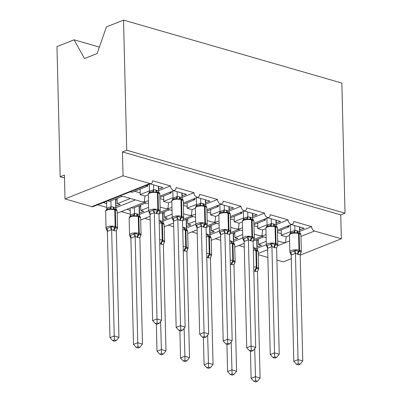 <?xml version="1.0" encoding="UTF-8"?>
<svg xmlns="http://www.w3.org/2000/svg" width="402" height="402" viewBox="0 0 402 402"><rect width="100%" height="100%" fill="white"/><g stroke="black" fill="none" stroke-linecap="round" stroke-linejoin="round"><path stroke-width="0.6" d="M99.374 47.099L74.089 39.808L56.978 46.627L60.159 176.749L64.496 178.001M135.399 199.9L115.776 207.723M130.409 198.462L117.263 203.703L120.278 204.568L115.736 206.191M106.696 203.583L103.259 202.593M107.525 200.894L109.359 201.422L122.504 196.181M106.786 207.422L97.711 204.804M117.133 198.327L117.263 203.703M148.308 194.759L145.011 196.07L144.363 201.884L141.187 201.573L120.67 195.653L93.148 206.623A3.814 2.633 -111.7 0 1 91.827 206.663L65.008 198.925L123.037 175.805L122.454 151.926L340.755 214.889L345.022 213.186L341.841 83.063L123.54 20.1L126.72 150.227L345.022 213.186M148.454 200.744L144.363 201.884L144.207 202.432L117.163 213.211M299.585 231.426L311.61 226.633L293.731 221.477A3.814 2.633 -111.7 0 1 292.324 224.205A3.814 2.633 -111.7 0 1 288.088 219.849L270.209 214.693A3.814 2.633 -111.7 0 1 268.797 217.422A3.814 2.633 -111.7 0 1 264.561 213.065L246.687 207.909A3.814 2.633 -111.7 0 1 245.275 210.633A3.814 2.633 -111.7 0 1 241.039 206.281L223.16 201.126A3.814 2.633 -111.7 0 1 221.748 203.849A3.814 2.633 -111.7 0 1 217.517 199.498L199.638 194.337A3.814 2.633 -111.7 0 1 198.226 197.065A3.814 2.633 -111.7 0 1 193.99 192.709L176.111 187.553A3.814 2.633 -111.7 0 1 174.699 190.282A3.814 2.633 -111.7 0 1 170.468 185.925L158.443 190.719M170.468 185.925L152.589 180.769A3.814 2.633 -111.7 0 1 151.177 183.498L123.64 194.467L120.841 195.101L120.685 195.648M151.177 183.498A3.814 2.633 -111.7 0 1 149.856 183.538L91.827 206.663M148.695 210.759L139.298 214.507M148.614 207.367L140.79 210.487L143.8 211.357L139.263 212.975M130.218 210.367L126.781 209.377M131.047 207.678L132.886 208.206L146.032 202.97M130.313 214.206L121.233 211.588M140.66 205.11L140.79 210.487M171.83 201.543L168.538 202.854L167.885 208.668L164.714 208.357L160.096 207.025M171.976 207.527L167.885 208.668L167.729 209.221L159.529 212.487M193.99 192.709L181.965 197.503M172.222 217.547L162.825 221.291M172.136 214.15L164.312 217.271L167.322 218.14L162.785 219.763M155.408 323.645L157.288 324.188L158.991 323.509L157.112 322.967L155.408 323.645L152.639 320.645L156.906 318.947L161.609 320.304L159.011 213.975L169.554 209.754M150.177 219.934L144.76 218.371M164.182 211.894L164.312 217.271M195.352 208.326L192.061 209.638L191.412 215.452L188.236 215.14L183.624 213.809M195.503 214.311L191.412 215.452L191.257 216.005L183.051 219.271M217.517 199.498L205.492 204.286M195.744 224.331L186.347 228.075M195.663 220.939L187.84 224.055L190.849 224.924L186.312 226.547M178.93 330.434L180.81 330.972L182.518 330.293L180.639 329.751L178.93 330.434L176.161 327.429L180.428 325.731L185.136 327.087L182.538 220.758L193.081 216.537M173.699 226.718L168.282 225.155M187.704 218.678L187.84 224.055M218.879 215.11L215.583 216.422L214.934 222.236L211.764 221.924L207.146 220.592M219.025 221.095L214.934 222.236L214.779 222.788L206.578 226.055M241.039 206.281L229.014 211.07M219.271 231.115L209.869 234.858M219.185 227.723L211.362 230.838L214.372 231.708L209.834 233.331M202.457 337.218L204.337 337.76L206.04 337.077L204.161 336.539L202.457 337.218L199.688 334.218L203.955 332.514L208.658 333.871L206.06 227.542L216.603 223.321M197.226 233.502L191.809 231.939M211.231 225.462L211.362 230.838M242.401 221.894L239.11 223.21L238.461 229.024L235.286 228.713L230.668 227.376M242.547 227.879L238.461 229.024L238.306 229.572L230.1 232.843M264.561 213.065L252.541 217.854M242.793 237.899L233.396 241.642M242.713 234.507L234.884 237.622L237.899 238.492L233.356 240.115M225.979 344.001L227.859 344.544L229.567 343.866L227.683 343.323L225.979 344.001L223.21 341.002L227.477 339.298L232.18 340.655L229.587 234.326L240.13 230.105M220.748 240.29L215.331 238.728M234.753 232.245L234.884 237.622M265.928 228.683L262.632 229.994L261.983 235.808L258.808 235.497L254.195 234.165M266.074 234.662L261.983 235.808L261.828 236.356L253.622 239.627M288.088 219.849L276.063 224.643M130.283 191.824L132.122 192.352L147.76 186.121L145.926 185.588M158.408 189.191L162.946 187.568L150.192 183.89M149.469 190.87L140.027 194.633L145.011 196.07M140.087 189.176L140.177 192.885A5.593 3.563 106.1 0 1 140.027 194.633M159.865 197.457L171.287 192.905L169.448 192.372M181.93 195.975L186.468 194.352L173.719 190.674M172.991 197.653L163.549 201.417L168.538 202.854M163.614 195.96L163.704 199.668A5.593 3.563 106.1 0 1 163.549 201.417M183.387 204.241L194.809 199.688L192.975 199.161M205.452 202.759L209.995 201.136L197.241 197.457M196.513 204.437L187.076 208.201L192.061 209.638M187.136 202.744L187.226 206.452A5.593 3.563 106.1 0 1 187.076 208.201M206.909 211.025L218.336 206.472L216.497 205.945M228.979 209.542L233.517 207.919L220.763 204.241M220.04 211.221L210.598 214.985L215.583 216.422M210.663 209.532L210.754 213.236A5.593 3.563 106.1 0 1 210.598 214.985M230.436 217.809L241.858 213.256L240.024 212.728M252.501 216.326L257.039 214.703L244.29 211.03M243.562 218.01L234.12 221.768L239.11 223.21M234.185 216.316L234.276 220.02A5.593 3.563 106.1 0 1 234.12 221.768M253.958 224.592L265.385 220.04L263.546 219.512M276.028 223.11L280.566 221.492L267.812 217.814M267.089 224.793L257.647 228.557L262.632 229.994M257.712 223.1L257.803 226.803A5.593 3.563 106.1 0 1 257.647 228.557M266.32 244.682L256.918 248.431M266.235 241.29L258.411 244.411L261.421 245.275L256.883 246.898M249.506 350.785L251.386 351.328L253.089 350.65L251.21 350.107L249.506 350.785L246.733 347.785L251.004 346.087L255.707 347.444L253.109 241.11L263.652 236.889M244.275 247.074L238.858 245.511M258.28 239.034L258.411 244.411M289.45 235.466L286.159 236.778L281.169 235.341L290.611 231.577M277.717 240.949L282.335 242.28L285.51 242.592L286.159 236.778M311.61 226.633A3.814 2.633 68.3 0 0 314.525 231.029L341.338 238.763L340.755 214.889M277.486 231.381L288.907 226.828L287.073 226.296M299.55 229.899L304.088 228.276L291.339 224.597M281.234 229.884L281.325 233.592A5.593 3.563 106.1 0 1 281.169 235.341M123.037 175.805L149.856 183.538M60.159 176.749L64.426 175.051L65.008 198.925M258.33 254.682L267.888 257.441M276.928 260.049L283.309 261.888L291.274 258.717M147.76 186.121L147.73 184.87M171.287 192.905L171.257 191.653M194.809 199.688L194.779 198.437M218.336 206.472L218.306 205.226M241.858 213.256L241.828 212.01M265.385 220.04L265.35 218.794M74.089 39.808L84.495 58.561L97.128 53.526L106.429 26.919L123.54 20.1M288.907 226.828L288.877 225.577M341.338 238.763L300.168 255.169M122.454 151.926L126.72 150.227M257.154 246.979L257.004 240.753M233.632 240.195L233.477 233.969M210.105 233.406L209.955 227.185M186.583 226.622L186.427 220.396M163.056 219.839L162.905 213.613M139.534 213.055L139.383 206.829M116.007 206.271L115.856 200.045M299.822 229.974L299.751 227.024M276.3 223.19L276.224 220.241M252.773 216.407L252.702 213.452M229.251 209.623L229.18 206.668M205.723 202.834L205.653 199.884M182.201 196.05L182.131 193.101M158.679 189.267L158.604 186.317M290.103 233.723L290.656 232.009L294.857 230.336L296.952 230.688A2.794 1.779 -73.9 0 0 298.048 232.622L294.812 232.884L293.324 232.421L291.45 232.864M298.093 254.436A2.794 1.779 -73.9 0 1 299.093 251.652A1.271 0.809 -73.9 0 0 299.545 250.386L299.138 233.673L298.575 233.512L298.982 250.225L299.545 250.386A5.462 1.864 -1.4 0 1 301.339 251.717L300.932 235.004A5.462 1.864 178.6 0 0 299.138 233.673A1.271 0.809 -73.9 0 0 298.636 232.793L298.078 232.632A1.271 0.809 106.1 0 0 298.068 232.627L298.073 232.632A1.271 0.809 106.1 0 1 298.575 233.512A5.462 1.864 178.6 0 0 290.857 233.808A5.462 1.864 178.6 0 0 289.44 235.11L289.852 251.823A5.462 1.864 -1.4 0 1 291.269 250.521A5.462 1.864 -1.4 0 1 298.982 250.225A1.271 0.809 106.1 0 1 298.53 251.491L301.304 251.813L300.158 254.682L298.093 254.436L295.45 253.32L291.189 255.129L289.897 252.19L290.581 252.416L293.782 251.139L295.234 250.064L298.53 251.491A2.794 1.779 -73.9 0 0 297.53 254.27M296.55 364.353L298.435 364.895L300.138 364.217L298.259 363.674L296.55 364.353L293.782 361.353L291.189 255.129M293.782 361.353L298.048 359.654L295.455 253.431M298.259 363.674L298.048 359.654L302.756 361.011L300.158 254.682M299.48 226.944L299.601 231.803L300.505 233.848M290.45 224.949L290.621 232.039M294.772 225.587L294.892 230.336M296.952 230.688L299.601 231.803M290.164 252.793L289.973 252.421M298.073 232.632L298.636 232.793A1.271 0.809 -73.9 0 0 298.631 232.793C300.204 233.346 300.952 233.954 300.882 234.632L300.932 235.004M294.812 232.884L294.892 230.441M295.234 250.064L295.45 253.32M302.756 361.011L300.138 364.217M250.446 351.057L251.114 378.357L255.381 376.659L260.089 378.016L257.491 271.682L253.838 270.908M255.592 380.679L253.883 381.357L255.762 381.9L257.471 381.222L255.592 380.679L254.697 348.675M253.265 247.471L256.928 248.803L256.707 239.657M254.863 271.275A2.794 1.779 106.1 0 1 255.858 268.491L258.637 268.817L257.491 271.682M253.737 266.838A5.462 1.864 -1.4 0 1 256.315 267.229L256.878 267.39A5.462 1.864 -1.4 0 1 258.672 268.722L258.215 251.632L255.406 249.632A1.271 0.809 -73.9 0 0 255.401 249.632A1.271 0.809 -73.9 0 1 255.908 250.516A5.462 1.864 178.6 0 0 253.33 250.124M257.948 251.034L256.928 248.803M257.471 381.222L260.089 378.016M251.114 378.357L253.883 381.357M258.31 240.23L256.737 240.858M277.405 228.22L277.36 227.844C277.425 227.17 276.676 226.557 275.114 226.009A1.271 0.809 -73.9 0 0 275.109 226.009L274.546 225.849A1.271 0.809 106.1 0 1 275.048 226.728A5.462 1.864 178.6 0 0 267.335 227.024A5.462 1.864 178.6 0 0 265.918 228.321L266.325 245.034A5.462 1.864 -1.4 0 1 267.742 243.738A5.462 1.864 -1.4 0 1 275.46 243.441L276.023 243.602A5.462 1.864 -1.4 0 1 277.817 244.934L277.405 228.22A5.462 1.864 178.6 0 0 275.616 226.889A1.271 0.809 -73.9 0 0 275.114 226.009L274.551 225.849A1.271 0.809 106.1 0 1 274.546 225.849L271.29 226.1L269.797 225.638L267.923 226.08M268.385 245.034L270.255 244.356L271.707 243.28L275.003 244.707L277.777 245.029L276.631 247.893L274.571 247.652L271.928 246.537L267.697 248.346L266.375 245.406L267.054 245.632L268.385 245.034M273.028 357.569L274.908 358.112L276.611 357.433L274.732 356.891L273.028 357.569L270.26 354.569L267.662 248.346M270.26 354.569L274.526 352.871L271.928 246.647M274.732 356.891L274.526 352.871L279.229 354.227L276.631 247.893M275.953 220.16L276.073 225.014L276.983 227.065M266.576 226.939L267.134 225.226L271.33 223.552L273.993 224.065L276.073 225.014M266.928 218.165L267.099 225.251M271.249 218.804L271.365 223.552M266.642 246.009L266.451 245.637M271.29 226.1L271.365 223.658M271.707 243.28L271.928 246.537M279.229 354.227L276.611 357.433M253.828 221.035L251.029 219.065A1.271 0.809 106.1 0 1 251.024 219.06L247.763 219.316L246.275 218.854L244.401 219.296M251.044 240.868A2.794 1.779 -73.9 0 1 252.044 238.084A1.271 0.809 -73.9 0 0 252.496 236.818L252.089 220.105L251.526 219.944L251.933 236.657L252.496 236.818A5.462 1.864 -1.4 0 1 254.29 238.15L253.883 221.432A5.462 1.864 178.6 0 0 252.089 220.105A1.271 0.809 -73.9 0 0 251.587 219.226L251.024 219.06A1.271 0.809 106.1 0 1 251.526 219.944A5.462 1.864 178.6 0 0 243.808 220.236A5.462 1.864 178.6 0 0 242.396 221.537L242.803 238.25A5.462 1.864 -1.4 0 1 244.22 236.949A5.462 1.864 -1.4 0 1 251.933 236.657A1.271 0.809 106.1 0 1 251.481 237.919L254.255 238.245L253.109 241.11L251.044 240.868L248.401 239.753L244.14 241.562L242.848 238.622L243.532 238.848L246.733 237.572L248.185 236.497L251.481 237.919A2.794 1.779 -73.9 0 0 250.481 240.703M246.733 347.785L244.14 241.562M251.21 350.107L248.406 239.863M252.431 213.377L252.551 218.231L253.456 220.276M243.054 220.15L243.607 218.437L247.808 216.763L250.471 217.281L252.551 218.231M243.401 211.382L243.577 218.467M247.727 212.02L247.843 216.768M247.763 219.316L247.843 216.874M248.185 236.497L248.401 239.753M242.929 238.853L242.803 238.25M255.707 347.444L253.089 350.65M230.301 214.251L227.507 212.276A1.271 0.809 106.1 0 1 227.502 212.276L224.241 212.532L222.753 212.07L220.874 212.512M227.522 234.08A2.794 1.779 -73.9 0 1 228.522 231.301A1.271 0.809 -73.9 0 0 228.974 230.034L228.567 213.321L227.999 213.155L228.411 229.874L228.974 230.034A5.462 1.864 -1.4 0 1 230.768 231.361L230.356 214.648A5.462 1.864 178.6 0 0 228.567 213.321A1.271 0.809 -73.9 0 0 228.065 212.442L227.502 212.276A1.271 0.809 106.1 0 1 227.999 213.155A5.462 1.864 178.6 0 0 220.286 213.452A5.462 1.864 178.6 0 0 218.869 214.753L219.276 231.467A5.462 1.864 -1.4 0 1 220.693 230.165A5.462 1.864 -1.4 0 1 228.411 229.874A1.271 0.809 106.1 0 1 227.954 231.135L230.728 231.462L229.587 234.326L226.959 233.919L224.879 232.969L220.613 234.778L219.326 231.833L220.005 232.065L223.21 230.788L224.658 229.713L227.954 231.135A2.794 1.779 -73.9 0 0 226.959 233.919M223.21 341.002L220.613 234.778M227.683 343.323L224.884 233.075M228.904 206.593L229.024 211.447L229.934 213.492M219.527 213.367L220.085 211.653L224.281 209.98L226.944 210.497L229.024 211.447M219.879 204.598L220.05 211.683M224.2 205.236L224.316 209.985M224.241 212.532L224.316 210.09M224.658 229.713L224.879 232.969M232.18 340.655L229.567 343.866M196.005 206.583L196.558 204.869L200.759 203.196L202.859 203.548A2.794 1.779 -73.9 0 0 203.955 205.487A1.271 0.809 106.1 0 1 203.975 205.492L200.714 205.744L199.226 205.286L197.352 205.723M206.784 207.497L203.975 205.492A1.271 0.809 106.1 0 1 204.477 206.372A5.462 1.864 178.6 0 0 196.764 206.668A5.462 1.864 178.6 0 0 195.347 207.97L195.754 224.683A5.462 1.864 -1.4 0 1 197.171 223.381A5.462 1.864 -1.4 0 1 204.884 223.085A1.271 0.809 106.1 0 1 204.432 224.351L207.206 224.678L206.06 227.542L203.432 227.135L201.352 226.185L197.091 227.994L195.804 225.05L196.483 225.276L199.683 224.004L201.136 222.924L204.432 224.351A2.794 1.779 -73.9 0 0 203.432 227.135M199.688 334.218L197.091 227.994M204.161 336.539L201.357 226.291M205.382 199.804L205.502 204.663L206.407 206.708M196.352 197.814L196.528 204.899M200.678 198.447L200.794 203.196M202.859 203.548L205.502 204.663M200.714 205.744L200.794 203.306M201.136 222.924L201.352 226.185M208.658 333.871L206.04 337.077M226.924 344.273L227.592 371.574L231.859 369.87L236.562 371.227L233.964 264.898L230.311 264.124M232.065 373.895L230.361 374.574L232.24 375.116L233.944 374.438L232.065 373.895L231.175 341.891M229.738 240.682L233.406 242.019L233.18 232.874M231.336 264.491A2.794 1.779 106.1 0 1 232.336 261.707L235.11 262.034L233.964 264.898M230.21 260.054A5.462 1.864 -1.4 0 1 232.788 260.446L232.381 243.728A1.271 0.809 -73.9 0 0 231.879 242.848L231.879 242.848A1.271 0.809 -73.9 0 0 231.874 242.848L232.441 243.009A1.271 0.809 106.1 0 1 232.446 243.014A1.271 0.809 106.1 0 1 232.944 243.893L232.381 243.728A5.462 1.864 178.6 0 0 229.803 243.341M232.336 261.707A1.271 0.809 -73.9 0 0 232.788 260.446L233.356 260.607A5.462 1.864 -1.4 0 1 235.145 261.933L234.693 244.853L232.441 243.009M234.426 244.25L233.406 242.019M233.944 374.438L236.562 371.227M227.592 371.574L230.361 374.574M234.783 233.446L233.21 234.075M203.402 337.489L204.065 364.79L208.331 363.086L213.04 364.443L210.442 258.114L206.789 257.335M208.543 367.111L206.834 367.79L208.718 368.332L210.422 367.649L208.543 367.111L207.648 335.107M206.216 233.899L209.884 235.235L209.658 226.09M207.814 257.707A2.794 1.779 106.1 0 1 208.814 254.923L211.588 255.25L210.442 258.114M206.688 253.27A5.462 1.864 -1.4 0 1 209.266 253.657L208.859 236.944A1.271 0.809 -73.9 0 0 208.357 236.064L208.357 236.064A1.271 0.809 -73.9 0 0 208.352 236.064L208.914 236.225A1.271 0.809 106.1 0 1 208.919 236.225A1.271 0.809 106.1 0 1 209.422 237.11L208.859 236.944A5.462 1.864 178.6 0 0 206.281 236.557M208.814 254.923A1.271 0.809 -73.9 0 0 209.266 253.657L209.829 253.823A5.462 1.864 -1.4 0 1 211.623 255.149L211.166 238.064L208.357 236.064M210.899 237.466L209.884 235.235M210.422 367.649L213.04 364.443M204.065 364.79L206.834 367.79M211.261 226.663L209.688 227.291M179.875 330.705L180.543 358.001L184.809 356.303L189.513 357.659L186.915 251.33L183.262 250.552M185.015 360.323L183.312 361.006L185.191 361.544L186.895 360.865L185.015 360.323L184.126 328.323M182.689 227.115L186.357 228.452L186.131 219.306M184.292 250.923A2.794 1.779 106.1 0 1 185.287 248.14L188.061 248.466L186.915 251.33M183.166 246.481A5.462 1.864 -1.4 0 1 185.744 246.873L186.307 247.039A5.462 1.864 -1.4 0 1 188.101 248.366L187.644 231.281C187.427 230.336 186.679 229.723 185.397 229.441A1.271 0.809 106.1 0 1 185.397 229.441L184.83 229.281A1.271 0.809 -73.9 0 0 184.825 229.281A1.271 0.809 -73.9 0 1 185.332 230.16A5.462 1.864 178.6 0 0 182.754 229.768M187.377 230.678L186.357 228.452M186.895 360.865L189.513 357.659M180.543 358.001L183.312 361.006M187.734 219.879L186.161 220.507M156.353 323.922L157.016 351.217L161.287 349.519L165.991 350.876L163.393 244.547L159.74 243.768M161.493 353.539L159.79 354.217L161.669 354.76L163.373 354.082L161.493 353.539L160.604 321.54M159.167 220.331L162.835 221.668L162.609 212.522M160.765 244.135A2.794 1.779 106.1 0 1 161.765 241.356L164.539 241.677L163.393 244.547M161.302 222.492L161.308 222.497A1.271 0.809 -73.9 0 0 161.302 222.492A2.794 1.779 106.1 0 1 160.187 220.552M159.639 239.698A5.462 1.864 -1.4 0 1 162.217 240.089L162.78 240.25A5.462 1.864 -1.4 0 1 164.574 241.582L164.117 224.497L161.865 222.658A1.271 0.809 106.1 0 1 161.87 222.658A1.271 0.809 106.1 0 1 162.373 223.537L161.81 223.376A5.462 1.864 178.6 0 0 159.232 222.984M163.85 223.894L162.835 221.668M163.373 354.082L165.991 350.876M157.016 351.217L159.79 354.217M164.212 213.095L162.639 213.718M183.262 200.714L180.458 198.709A1.271 0.809 106.1 0 1 180.453 198.709L177.192 198.96L175.704 198.503L173.83 198.94M180.473 220.512A2.794 1.779 -73.9 0 1 181.473 217.728A1.271 0.809 -73.9 0 0 181.925 216.467L181.518 199.754L180.955 199.588L181.362 216.301L181.925 216.467A5.462 1.864 -1.4 0 1 183.719 217.794L183.312 201.08A5.462 1.864 178.6 0 0 181.518 199.754A1.271 0.809 -73.9 0 0 181.016 198.869L180.453 198.709A1.271 0.809 106.1 0 1 180.955 199.588A5.462 1.864 178.6 0 0 173.237 199.884A5.462 1.864 178.6 0 0 171.82 201.186L172.232 217.899A5.462 1.864 -1.4 0 1 173.644 216.598A5.462 1.864 -1.4 0 1 181.362 216.301A1.271 0.809 106.1 0 1 180.91 217.567L183.684 217.894L182.538 220.758L179.91 220.351L177.83 219.402L173.569 221.206L172.277 218.266L172.96 218.492L176.161 217.216L177.614 216.14L180.91 217.567A2.794 1.779 -73.9 0 0 179.91 220.351M176.161 327.429L173.569 221.206M180.639 329.751L177.835 219.507M181.86 193.02L181.98 197.879L182.885 199.925M172.478 199.799L173.036 198.085L177.232 196.412L179.9 196.93L181.98 197.879M172.83 191.025L173.001 198.116M177.151 191.664L177.267 196.412M177.192 198.96L177.272 196.523M177.614 216.14L177.83 219.402M185.136 327.087L182.518 330.293M130.896 238.21L133.494 344.434L137.76 342.735L142.464 344.092L139.871 237.758L137.806 237.517L135.162 236.401L130.896 238.21L129.61 235.27L130.288 235.497L133.494 234.22L134.941 233.145L138.238 234.572A1.271 0.809 -73.9 0 0 138.695 233.306L138.283 216.593A5.462 1.864 178.6 0 0 130.57 216.889A5.462 1.864 178.6 0 0 129.153 218.185L129.56 234.899A5.462 1.864 -1.4 0 1 130.977 233.602A5.462 1.864 -1.4 0 1 138.695 233.306L139.258 233.467L138.851 216.753L138.283 216.593A1.271 0.809 -73.9 0 0 137.785 215.713A1.271 0.809 -73.9 0 0 137.78 215.708L138.343 215.874A1.271 0.809 106.1 0 1 138.348 215.874A1.271 0.809 106.1 0 1 138.851 216.753A5.462 1.864 178.6 0 1 140.64 218.085L141.052 234.798A5.462 1.864 -1.4 0 0 139.258 233.467A1.271 0.809 106.1 0 1 138.806 234.733L141.012 234.894L139.871 237.758M137.966 346.755L136.263 347.434L138.142 347.976L139.851 347.298L137.966 346.755L137.76 342.735L135.167 236.512M130.163 208.03L130.333 215.115L134.564 213.417L137.228 213.929L139.308 214.879L139.087 205.734M134.459 207.578L134.6 213.417M129.936 216.567L130.333 215.115M137.78 215.708L134.524 215.964L133.037 215.502L132.052 215.658M140.64 218.085L140.594 217.708L137.785 215.713M140.328 217.11L139.308 214.879M134.6 213.522L134.524 215.964M129.876 235.873L129.675 235.477M135.162 236.401L134.941 233.145M139.851 347.298L142.464 344.092M133.494 344.434L136.263 347.434M140.685 206.311L139.112 206.935M159.73 193.895L156.931 191.925A1.271 0.809 106.1 0 1 156.926 191.925L153.67 192.176L152.177 191.714L150.303 192.156M156.951 213.728A2.794 1.779 -73.9 0 1 157.946 210.944A1.271 0.809 -73.9 0 0 158.403 209.678L157.991 192.965L157.428 192.804L157.835 209.517L158.403 209.678A5.462 1.864 -1.4 0 1 160.197 211.01L159.785 194.297A5.462 1.864 178.6 0 0 157.991 192.965A1.271 0.809 -73.9 0 0 157.494 192.086L156.926 191.925A1.271 0.809 106.1 0 1 157.428 192.804A5.462 1.864 178.6 0 0 149.715 193.101A5.462 1.864 178.6 0 0 148.298 194.402L148.705 211.115A5.462 1.864 -1.4 0 1 150.122 209.814A5.462 1.864 -1.4 0 1 157.835 209.517A1.271 0.809 106.1 0 1 157.383 210.784L160.157 211.105L159.011 213.975L156.951 213.728L154.303 212.613L150.041 214.422L148.755 211.482L149.433 211.708L152.634 210.432L154.087 209.357L157.383 210.784A2.794 1.779 -73.9 0 0 156.383 213.562M152.639 320.645L150.041 214.422M157.112 322.967L154.308 212.723M158.333 186.237L158.453 191.096L159.358 193.141M148.956 193.015L149.514 191.302L153.71 189.628L156.373 190.146L158.453 191.096M149.303 184.242L149.479 191.327M153.629 184.88L153.745 189.628M153.67 192.176L153.745 189.734M154.087 209.357L154.303 212.613M161.609 320.304L158.991 323.509M107.374 231.426L109.972 337.65L114.238 335.951L118.942 337.308L116.344 230.974L114.284 230.733L111.635 229.617L107.374 231.426L106.088 228.487L106.766 228.713L109.967 227.437L111.419 226.361L114.716 227.783A1.271 0.809 -73.9 0 0 115.168 226.522L114.761 209.809A5.462 1.864 178.6 0 0 107.048 210.1A5.462 1.864 178.6 0 0 105.631 211.402L106.038 228.115A5.462 1.864 -1.4 0 1 107.455 226.813A5.462 1.864 -1.4 0 1 115.168 226.522L115.736 226.683L115.324 209.97L114.761 209.809A1.271 0.809 -73.9 0 0 114.258 208.924A1.271 0.809 -73.9 0 0 114.253 208.924L114.826 209.09A1.271 0.809 106.1 0 1 114.826 209.09A1.271 0.809 106.1 0 1 115.324 209.97A5.462 1.864 178.6 0 1 117.118 211.296L117.525 228.014A5.462 1.864 -1.4 0 0 115.736 226.683A1.271 0.809 106.1 0 1 115.279 227.949L117.49 228.11L116.344 230.974M114.444 339.971L112.741 340.65L114.62 341.192L116.324 340.514L114.444 339.971L114.238 335.951L111.64 229.728M106.636 201.246L106.811 208.331L111.042 206.628L113.706 207.146L115.786 208.095L115.56 198.95M110.932 200.794L111.078 206.633M106.414 209.784L106.811 208.331M113.143 206.985A2.794 1.779 106.1 0 0 114.243 208.919L110.997 209.181L109.51 208.718L108.53 208.874M117.118 211.296L117.067 210.924L114.263 208.929M116.806 210.326L115.786 208.095M111.078 206.739L110.997 209.181M106.354 229.09L106.153 228.693M111.635 229.617L111.419 226.361M116.324 340.514L118.942 337.308M109.972 337.65L112.741 340.65M117.163 199.523L115.59 200.151M314.525 231.029L300.967 236.431M289.586 240.969L277.651 245.722M267.697 249.692L258.3 253.436M281.325 233.592L277.511 232.492M257.803 226.803L253.989 225.708M234.276 220.02L230.462 218.919M210.754 213.236L206.94 212.135M187.226 206.452L183.412 205.352M163.704 199.668L159.89 198.568M140.177 192.885L134.73 191.312M297.52 230.854A2.794 1.779 -73.9 0 0 298.606 232.783M293.324 232.421A2.794 2.131 92.5 0 0 294.857 230.336M290.626 233.245A2.794 1.553 49.6 0 0 290.656 232.009M295.42 253.461A2.794 1.553 49.6 0 0 293.782 251.139M291.224 255.134A2.794 2.131 92.5 0 0 290.581 252.416M255.858 268.491A1.271 0.809 -73.9 0 0 256.315 267.229L255.908 250.516L256.471 250.677L256.878 267.39A1.271 0.809 106.1 0 1 256.426 268.657A2.794 1.779 106.1 0 0 255.426 271.44M258.265 252.004A5.462 1.864 178.6 0 0 256.471 250.677A1.271 0.809 106.1 0 0 255.968 249.798A1.271 0.809 106.1 0 1 255.968 249.798L255.411 249.637M255.938 249.788A2.794 1.779 106.1 0 1 254.848 247.853M255.386 249.627A2.794 1.779 106.1 0 1 254.285 247.692M274.571 247.652A2.794 1.779 -73.9 0 1 275.571 244.868A1.271 0.809 -73.9 0 0 276.023 243.602L275.616 226.889L275.048 226.728L275.46 243.441A1.271 0.809 106.1 0 1 275.003 244.707A2.794 1.779 -73.9 0 0 274.008 247.486M273.43 223.904A2.794 1.779 -73.9 0 0 274.526 225.839M273.993 224.065A2.794 1.779 -73.9 0 0 275.084 225.999M269.797 225.638A2.794 2.131 92.5 0 0 271.33 223.552M267.104 226.457A2.794 1.553 49.6 0 0 267.134 225.226M271.898 246.672A2.794 1.553 49.6 0 0 270.255 244.356M267.697 248.346A2.794 2.131 92.5 0 0 267.054 245.632M251.587 219.226A1.271 0.809 -73.9 0 0 251.582 219.221C253.154 219.773 253.903 220.386 253.833 221.06M249.903 217.12A2.794 1.779 -73.9 0 0 250.999 219.055L250.959 219.045M250.471 217.281A2.794 1.779 -73.9 0 0 251.562 219.216M246.275 218.854A2.794 2.131 92.5 0 0 247.808 216.763M243.577 219.673A2.794 1.553 49.6 0 0 243.607 218.437M248.371 239.888A2.794 1.553 49.6 0 0 246.733 237.572M244.175 241.562A2.794 2.131 92.5 0 0 243.532 238.848M228.065 212.442A1.271 0.809 -73.9 0 0 228.06 212.437C229.627 212.99 230.376 213.603 230.311 214.276M226.381 210.336A2.794 1.779 -73.9 0 0 227.477 212.271L227.431 212.256M226.944 210.497A2.794 1.779 -73.9 0 0 228.034 212.432M222.753 212.07A2.794 2.131 92.5 0 0 224.281 209.98M220.055 212.889A2.794 1.553 49.6 0 0 220.085 211.653M224.849 233.105A2.794 1.553 49.6 0 0 223.21 230.788M220.648 234.778A2.794 2.131 92.5 0 0 220.005 232.065M204 227.296A2.794 1.779 -73.9 0 1 204.995 224.512A1.271 0.809 -73.9 0 0 205.452 223.251A5.462 1.864 -1.4 0 1 207.241 224.577L206.834 207.864A5.462 1.864 178.6 0 0 205.04 206.538L204.477 206.372L204.884 223.085L205.452 223.251L205.04 206.538A1.271 0.809 -73.9 0 0 204.543 205.653A1.271 0.809 -73.9 0 0 204.538 205.653L203.98 205.492M203.422 203.713A2.794 1.779 -73.9 0 0 204.512 205.648M199.226 205.286A2.794 2.131 92.5 0 0 200.759 203.196M196.528 206.105A2.794 1.553 49.6 0 0 196.558 204.869M201.322 226.321A2.794 1.553 49.6 0 0 199.683 224.004M197.126 227.994A2.794 2.131 92.5 0 0 196.483 225.276M231.904 264.652A2.794 1.779 106.1 0 1 232.899 261.873A1.271 0.809 106.1 0 0 233.356 260.607L232.944 243.893A5.462 1.864 178.6 0 1 234.738 245.22M232.416 243.004A2.794 1.779 106.1 0 1 231.326 241.069M231.864 242.843A2.794 1.779 106.1 0 1 230.763 240.909M208.377 257.868A2.794 1.779 106.1 0 1 209.377 255.084A1.271 0.809 106.1 0 0 209.829 253.823L209.422 237.11A5.462 1.864 178.6 0 1 211.216 238.436M208.889 236.22A2.794 1.779 106.1 0 1 207.804 234.286M208.337 236.059A2.794 1.779 106.1 0 1 207.236 234.125M185.287 248.14A1.271 0.809 -73.9 0 0 185.744 246.873L185.332 230.16L185.9 230.326L186.307 247.039A1.271 0.809 106.1 0 1 185.855 248.3A2.794 1.779 106.1 0 0 184.855 251.084M187.689 231.652A5.462 1.864 178.6 0 0 185.9 230.326A1.271 0.809 106.1 0 0 185.397 229.441L184.835 229.281M185.367 229.436A2.794 1.779 106.1 0 1 184.277 227.502M184.814 229.276A2.794 1.779 106.1 0 1 183.714 227.336M161.765 241.356A1.271 0.809 -73.9 0 0 162.217 240.089L161.81 223.376A1.271 0.809 -73.9 0 0 161.308 222.497L161.865 222.658A2.794 1.779 106.1 0 1 160.755 220.718M161.328 244.3A2.794 1.779 106.1 0 1 162.328 241.517A1.271 0.809 106.1 0 0 162.78 240.25L162.373 223.537A5.462 1.864 178.6 0 1 164.167 224.869M183.257 200.683L183.262 200.709C183.332 200.035 182.583 199.422 181.016 198.869A1.271 0.809 -73.9 0 0 181.011 198.869M179.332 196.764A2.794 1.779 -73.9 0 0 180.428 198.699M179.9 196.93A2.794 1.779 -73.9 0 0 180.985 198.864M175.704 198.503A2.794 2.131 92.5 0 0 177.232 196.412M173.006 199.322A2.794 1.553 49.6 0 0 173.036 198.085M177.8 219.537A2.794 1.553 49.6 0 0 176.161 217.216M173.604 221.211A2.794 2.131 92.5 0 0 172.96 218.492M137.243 237.351A2.794 1.779 106.1 0 1 138.238 234.572L138.806 234.733A2.794 1.779 106.1 0 0 137.806 237.517M130.369 215.09A2.794 1.553 -130.4 0 1 130.338 216.321M134.564 213.417A2.794 2.131 -87.5 0 1 133.037 215.502M138.318 215.864A2.794 1.779 106.1 0 1 137.228 213.929M137.765 215.708A2.794 1.779 106.1 0 1 136.665 213.769M130.288 235.497A2.794 2.131 -87.5 0 1 130.931 238.21M133.494 234.22A2.794 1.553 -130.4 0 1 135.132 236.542M157.494 192.086A1.271 0.809 -73.9 0 0 157.489 192.086C159.056 192.638 159.805 193.246 159.735 193.925L159.785 194.297M155.81 189.98A2.794 1.779 -73.9 0 0 156.906 191.915M156.373 190.146A2.794 1.779 -73.9 0 0 157.463 192.076M152.177 191.714A2.794 2.131 92.5 0 0 153.71 189.628M149.479 192.538A2.794 1.553 49.6 0 0 149.514 191.302M154.278 212.753A2.794 1.553 49.6 0 0 152.634 210.432M150.077 214.427A2.794 2.131 92.5 0 0 149.433 211.708M113.716 230.567A2.794 1.779 106.1 0 1 114.716 227.783L115.279 227.949A2.794 1.779 106.1 0 0 114.284 230.733M106.842 208.301A2.794 1.553 -130.4 0 1 106.811 209.537M111.042 206.628A2.794 2.131 -87.5 0 1 109.51 208.718M114.796 209.08A2.794 1.779 106.1 0 1 113.706 207.146M106.766 228.713A2.794 2.131 -87.5 0 1 107.409 231.426M109.967 227.437A2.794 1.553 -130.4 0 1 111.605 229.753M174.699 190.282L159.835 196.206M198.226 197.065L183.357 202.99M221.748 203.849L206.879 209.774M245.275 210.633L230.406 216.562M268.797 217.422L253.928 223.346M292.324 224.205L277.455 230.13M244.185 243.386L234.783 247.135M220.658 236.602L211.261 240.346M197.136 229.818L187.739 233.562M173.609 223.035L164.212 226.778M150.087 216.251L140.69 219.994M266.144 237.612L261.818 236.361M242.622 230.823L238.291 229.577M219.095 224.04L214.768 222.793M195.573 217.256L191.241 216.01M172.046 210.472L167.719 209.221M148.524 203.688L144.192 202.437M292.37 232.577L291.329 232.899C289.983 233.517 289.355 234.255 289.44 235.11M300.59 253.27L301.339 251.717M289.852 251.823L289.897 252.19M257.918 270.275L258.672 268.722M258.215 251.632C257.999 250.692 257.25 250.079 255.968 249.798M268.843 225.788L267.802 226.115C266.456 226.733 265.828 227.472 265.918 228.321M277.063 246.486L277.817 244.934M266.325 245.034L266.375 245.406M245.32 219.005L244.28 219.331C242.934 219.949 242.305 220.688 242.396 221.537M253.541 239.703L254.29 238.15M243.115 239.225L242.853 238.622M253.833 221.065L253.883 221.432M221.798 212.221L220.758 212.542C219.407 213.166 218.778 213.899 218.869 214.753M230.014 232.919L230.768 231.361M219.276 231.467L219.592 232.441M230.311 214.281L230.356 214.648M198.271 205.437L197.231 205.759C195.885 206.382 195.256 207.115 195.347 207.97M206.492 226.13L207.241 224.577M195.754 224.683L196.07 225.658M206.779 207.467L206.834 207.864M206.784 207.492C206.854 206.819 206.105 206.206 204.543 205.653M234.396 263.491L235.145 261.933M234.688 244.848C234.477 243.903 233.728 243.295 232.446 243.014L231.879 242.848M210.874 256.702L211.623 255.149M211.166 238.064C210.949 237.12 210.201 236.507 208.919 236.225M187.347 249.918L188.101 248.366M163.825 243.135L164.574 241.582M164.117 224.497C163.9 223.552 163.152 222.939 161.87 222.658L161.308 222.497M174.749 198.653L173.709 198.975C172.363 199.598 171.729 200.332 171.82 201.186M182.965 219.346L183.719 217.794M172.232 217.899L172.543 218.869M183.262 200.709L183.312 201.08M129.62 235.301L129.56 234.899M140.298 236.351L141.052 234.798M132.082 215.653C130.047 216.231 129.072 217.075 129.153 218.185M140.594 217.708C140.378 216.768 139.63 216.155 138.348 215.874M151.222 191.87L150.182 192.191C148.835 192.809 148.207 193.548 148.298 194.402M159.443 212.563L160.197 211.01M148.705 211.115L149.021 212.085M106.093 228.517L106.038 228.115M116.776 229.567L117.525 228.014M108.555 208.869C106.525 209.447 105.545 210.291 105.631 211.402M117.067 210.924C116.851 209.985 116.108 209.372 114.826 209.09"/></g></svg>
